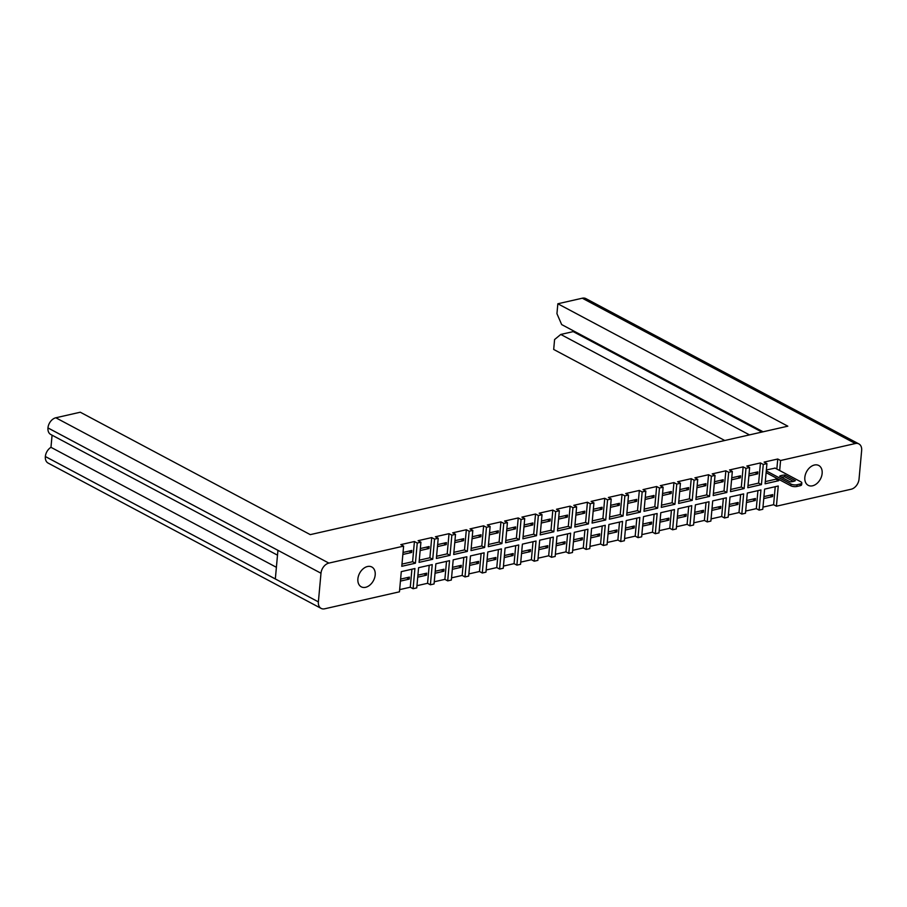 <?xml version="1.0" encoding="UTF-8"?>
<svg xmlns="http://www.w3.org/2000/svg" width="907" height="907" viewBox="0 0 907 907"><rect width="100%" height="100%" fill="white"/><g stroke="black" fill="none" stroke-linecap="round" stroke-linejoin="round"><path stroke-width="1.36" d="M365.6 587.305A11.235 7.834 118 0 0 374.625 577.804A11.235 7.834 118 0 0 371.813 567A11.235 7.834 118 0 0 367.482 566.524A11.235 7.834 118 0 0 358.458 576.024A11.235 7.834 118 0 0 361.269 586.829A11.235 7.834 118 0 0 365.6 587.305M812.547 485.801A11.235 7.834 118 0 0 821.572 476.3A11.235 7.834 118 0 0 818.76 465.495A11.235 7.834 118 0 0 814.429 465.019A11.235 7.834 118 0 0 805.405 474.52A11.235 7.834 118 0 0 808.216 485.324A11.235 7.834 118 0 0 812.547 485.801M858.884 443.92A9.217 6.428 118 0 1 861.65 450.45L859.042 479.089A9.217 6.428 118 0 1 851.174 489.224L776.415 506.208L778.251 486.016L764.612 489.122L762.776 509.303L759.114 510.131L760.95 489.95L747.311 493.045L745.475 513.237L741.813 514.065L743.649 493.884L730.01 496.979L728.174 517.16L724.512 517.988L726.348 497.807L712.709 500.902L710.873 521.094L707.211 521.922L709.047 501.741L695.408 504.836L693.572 525.017L689.91 525.856L691.746 505.664L678.107 508.77L676.271 528.951L672.609 529.779L674.445 509.598L660.806 512.693L658.97 532.874L655.308 533.713L657.144 513.521L643.505 516.627L641.668 536.808L638.006 537.636L639.843 517.455L626.204 520.55L624.367 540.742L620.705 541.57L622.542 521.389L608.903 524.484L607.066 544.665L603.404 545.492L605.241 525.312L591.602 528.407L589.765 548.599L586.103 549.427L587.94 529.246L574.301 532.341L572.464 552.522L568.802 553.361L570.639 533.169L557 536.275L555.163 556.456L551.501 557.283L553.338 537.103L539.699 540.198L537.862 560.379L534.2 561.218L536.037 541.025L522.398 544.132L520.561 564.313L516.899 565.14L518.736 544.96L505.097 548.055L503.26 568.247L499.598 569.074L501.435 548.894L487.796 551.989L485.959 572.17L482.297 572.997L484.134 552.817L470.495 555.912L468.658 576.104L464.996 576.931L466.833 556.751L453.194 559.846L451.357 580.027L447.695 580.865L449.532 560.673L435.893 563.78L434.056 583.961L430.394 584.788L432.231 564.608L418.592 567.703L416.755 587.883L413.093 588.722L414.93 568.53L401.291 571.637L399.454 591.817L324.706 608.79A9.217 6.428 118 0 1 321.146 608.404A9.217 6.428 118 0 1 318.38 601.874L320.987 573.235L47.958 427.911A9.217 6.428 -62 0 1 55.826 417.776L80.281 412.22L310.273 534.631L787.82 426.177L557.839 303.766L582.294 298.21A9.217 6.428 -62 0 1 585.854 298.596L858.884 443.92A9.217 6.428 118 0 0 855.324 443.534L780.576 460.507L779.669 470.529M724.738 440.496L553.689 349.456L554.585 339.535L560.775 334.445L749.477 434.884M762.98 507.115L773.603 504.7L776.415 506.208M745.679 511.049L756.302 508.634L759.114 510.131M728.378 514.972L739.001 512.557L741.813 514.065M711.077 518.906L721.7 516.491L724.512 517.988M693.776 522.829L704.388 520.425L707.211 521.922M676.475 526.763L687.087 524.348L689.91 525.856M659.174 530.686L669.785 528.282L672.609 529.779M641.873 534.62L652.484 532.205L655.308 533.713M624.572 538.554L635.183 536.139L638.006 537.636M607.271 542.477L617.882 540.062L620.705 541.57M589.969 546.411L600.581 543.996L603.404 545.492M572.668 550.334L583.28 547.93L586.103 549.427M555.367 554.268L565.979 551.853L568.802 553.361M538.066 558.19L548.678 555.787L551.501 557.283M520.765 562.125L531.377 559.71L534.2 561.218M503.464 566.059L514.076 563.644L516.899 565.14M486.163 569.981L496.775 567.567L499.598 569.074M468.851 573.916L479.474 571.501L482.297 572.997M451.55 577.838L462.173 575.435L464.996 576.931M434.249 581.772L444.872 579.358L447.695 580.865M416.948 585.695L427.571 583.292L430.394 584.788M399.647 589.629L410.27 587.214L413.093 588.722M411.914 569.222L410.27 587.214M400.611 579.108L409.397 577.113L409.216 579.108L400.429 581.104M429.215 565.288L427.571 583.292M417.912 575.174L426.698 573.179L426.517 575.174L417.73 577.169M446.516 561.365L444.872 579.358M435.213 571.251L443.999 569.245L443.818 571.251L435.031 573.247M463.817 557.431L462.173 575.435M452.514 567.317L461.3 565.322L461.119 567.317L452.332 569.313M481.118 553.508L479.474 571.501M469.815 563.383L478.601 561.388L478.42 563.394L469.633 565.39M498.419 549.574L496.775 567.567M487.116 559.46L495.902 557.465L495.721 559.46L486.934 561.456M515.72 545.651L514.076 563.644M504.417 555.526L513.203 553.531L513.022 555.526L504.235 557.533M533.021 541.717L531.377 559.71M521.718 551.603L530.504 549.608L530.323 551.603L521.536 553.599M550.322 537.783L548.678 555.787M539.019 547.669L547.805 545.674L547.624 547.669L538.837 549.665M567.623 533.86L565.979 551.853M556.32 543.747L565.106 541.74L564.925 543.747L556.138 545.742M584.924 529.926L583.28 547.93M573.621 539.812L582.407 537.817L582.226 539.812L573.439 541.808M602.225 526.003L600.581 543.996M590.922 535.878L599.708 533.883L599.527 535.89L590.74 537.885M619.526 522.069L617.882 540.062M608.223 531.956L617.009 529.96L616.828 531.956L608.041 533.951M636.827 518.146L635.183 536.139M625.524 528.021L634.322 526.026L634.129 528.021L625.342 530.028M654.128 514.212L652.484 532.205M642.825 524.099L651.623 522.103L651.43 524.099L642.644 526.094M671.429 510.278L669.785 528.282M660.126 520.164L668.924 518.169L668.742 520.164L659.945 522.16M688.73 506.355L687.087 524.348M677.427 516.242L686.225 514.235L686.043 516.242L677.246 518.237M706.031 502.421L704.388 520.425M694.728 512.308L703.526 510.312L703.344 512.308L694.547 514.303M723.332 498.499L721.7 516.491M712.029 508.373L720.827 506.378L720.646 508.385L711.848 510.38M740.634 494.564L739.001 512.557M729.33 504.451L738.128 502.455L737.947 504.451L729.149 506.446M757.935 490.642L756.302 508.634M746.631 500.517L755.429 498.521L755.248 500.517L746.45 502.523M775.236 486.708L773.603 504.7M763.932 496.594L772.73 494.598L772.549 496.594L763.751 498.589M321.146 608.404L48.116 463.08A9.217 6.428 -62 0 1 45.35 456.55L45.35 456.527A9.217 6.428 -62 0 1 50.973 447.321L52.073 435.179M277.497 555.163L50.724 434.464A9.217 6.428 -62 0 1 47.958 427.934L277.939 550.345L275.331 578.938L45.35 456.527M763.082 431.789L561.671 324.581L556.943 313.686L557.839 303.766M778.852 479.418L778.739 480.687L765.1 483.794L766.937 463.602L763.275 464.441L761.438 484.621L747.799 487.717L749.636 467.536L745.973 468.363L744.137 488.556L730.498 491.651L732.334 471.47L728.672 472.298L726.836 492.478L713.197 495.573L715.033 475.393L711.371 476.22L709.535 496.412L695.896 499.508L697.732 479.327L694.07 480.154L692.234 500.335L678.595 503.442L680.431 483.25L676.769 484.089L674.933 504.269L661.294 507.364L663.13 487.184L659.468 488.011L657.632 508.192L643.993 511.299L645.829 491.106L642.167 491.945L640.331 512.126L626.692 515.221L628.528 495.041L624.866 495.868L623.03 516.06L609.391 519.155L611.227 498.975L607.565 499.802L605.729 519.983L592.09 523.078L593.926 502.897L590.264 503.725L588.428 523.917L574.789 527.012L576.625 506.832L572.963 507.659L571.127 527.84L557.488 530.946L559.324 510.754L555.662 511.593L553.826 531.774L540.187 534.869L542.023 514.688L538.361 515.516L536.525 535.697L522.885 538.803L524.722 518.611L521.06 519.45L519.223 539.631L505.584 542.726L507.421 522.545L503.759 523.373L501.922 543.565L488.283 546.66L490.12 526.479L486.458 527.307L484.621 547.488L470.982 550.583L472.819 530.402L469.157 531.23L467.32 551.422L453.681 554.517L455.518 534.336L451.856 535.164L450.019 555.345L436.38 558.451L438.217 538.259L434.555 539.098L432.718 559.279L419.079 562.374L420.916 542.193L417.254 543.021L415.417 563.202L401.778 566.308L403.615 546.116L328.867 563.1A9.217 6.428 118 0 0 320.987 573.235M403.615 546.116L400.792 544.619L414.431 541.524L417.254 543.021M420.916 542.193L418.093 540.685L431.732 537.59L434.555 539.098M438.217 538.259L435.394 536.763L449.033 533.667L451.856 535.164M455.518 534.336L452.695 532.828L466.334 529.733L469.157 531.23M472.819 530.402L469.996 528.906L483.635 525.799L486.458 527.307M490.12 526.479L487.297 524.972L500.936 521.876L503.759 523.373M507.421 522.545L504.598 521.049L518.237 517.942L521.06 519.45M524.722 518.611L521.899 517.115L535.538 514.02L538.361 515.516M542.023 514.688L539.2 513.181L552.839 510.085L555.662 511.593M559.324 510.754L556.501 509.258L570.14 506.163L572.963 507.659M576.625 506.832L573.802 505.324L587.441 502.229L590.264 503.725M593.926 502.897L591.103 501.401L604.742 498.294L607.565 499.802M611.227 498.975L608.404 497.467L622.043 494.372L624.866 495.868M628.528 495.041L625.705 493.544L639.344 490.438L642.167 491.945M645.829 491.106L643.006 489.61L656.645 486.515L659.468 488.011M663.13 487.184L660.307 485.676L673.946 482.581L676.769 484.089M680.431 483.25L677.608 481.753L691.247 478.658L694.07 480.154M697.732 479.327L694.909 477.819L708.548 474.724L711.371 476.22M715.033 475.393L712.21 473.896L725.849 470.79L728.672 472.298M732.334 471.47L729.511 469.962L743.15 466.867L745.973 468.363M749.636 467.536L746.812 466.039L760.451 462.933L763.275 464.441M766.937 463.602L764.113 462.105L777.753 459.01L780.576 460.507M775.134 468.125L766.358 469.951M769.964 495.222L772.549 496.594M777.753 459.01L776.846 469.032M776.041 477.91L775.916 479.191L778.739 480.687M765.304 481.606L775.916 479.191M748.876 475.869L757.662 473.873L757.855 471.878L749.057 473.873M755.089 472.502L757.662 473.873M752.663 499.145L755.248 500.517M731.575 479.803L740.361 477.808L740.543 475.812L731.756 477.808M737.788 476.436L740.361 477.808M735.362 503.079L737.947 504.451M714.274 483.726L723.06 481.73L723.242 479.735L714.455 481.73M720.487 480.359L723.06 481.73M718.061 507.013L720.646 508.385M696.973 487.66L705.759 485.664L705.941 483.669L697.154 485.664M703.186 484.293L705.759 485.664M700.76 510.936L703.344 512.308M679.672 491.594L688.458 489.599L688.64 487.592L679.853 489.587M685.885 488.227L688.458 489.599M683.459 514.87L686.043 516.242M662.371 495.517L671.157 493.521L671.339 491.526L662.552 493.521M668.584 492.15L671.157 493.521M666.157 518.793L668.742 520.164M645.07 499.451L653.856 497.455L654.038 495.449L645.251 497.455M651.283 496.084L653.856 497.455M648.856 522.727L651.43 524.099M627.769 503.374L636.555 501.378L636.737 499.383L627.95 501.378M633.982 500.006L636.555 501.378M631.555 526.65L634.129 528.021M610.468 507.308L619.254 505.312L619.436 503.317L610.649 505.312M616.681 503.941L619.254 505.312M614.254 530.584L616.828 531.956M593.167 511.242L601.953 509.235L602.135 507.24L593.348 509.235M599.38 507.863L601.953 509.235M596.953 534.518L599.527 535.89M575.866 515.165L584.652 513.169L584.834 511.174L576.047 513.169M582.079 511.797L584.652 513.169M579.652 538.441L582.226 539.812M558.565 519.099L567.351 517.103L567.533 515.097L558.746 517.092M564.778 515.732L567.351 517.103M562.351 542.375L564.925 543.747M541.264 523.022L550.05 521.026L550.232 519.031L541.445 521.026M547.477 519.654L550.05 521.026M545.05 546.297L547.624 547.669M523.963 526.956L532.749 524.96L532.931 522.954L524.144 524.96M530.176 523.588L532.749 524.96M527.749 550.232L530.323 551.603M506.662 530.878L515.448 528.883L515.63 526.888L506.843 528.883M512.874 527.511L515.448 528.883M510.448 554.154L513.022 555.526M489.361 534.813L498.147 532.817L498.328 530.822L489.542 532.817M495.573 531.445L498.147 532.817M493.147 558.088L495.721 559.46M472.059 538.747L480.846 536.74L481.027 534.745L472.241 536.74M478.272 535.368L480.846 536.74M475.846 562.023L478.42 563.394M454.758 542.669L463.545 540.674L463.726 538.679L454.94 540.674M460.971 539.302L463.545 540.674M458.545 565.945L461.119 567.317M437.457 546.604L446.244 544.608L446.425 542.601L437.639 544.597M443.67 543.236L446.244 544.608M441.244 569.879L443.818 571.251M420.156 550.526L428.943 548.531L429.124 546.536L420.338 548.531M426.369 547.159L428.943 548.531M423.943 573.802L426.517 575.174M402.855 554.46L411.642 552.465L411.823 550.458L403.037 552.465M409.068 551.093L411.642 552.465M406.642 577.736L409.216 579.108M760.451 462.933L758.615 483.125L761.438 484.621M748.003 485.528L758.615 483.125M743.15 466.867L741.314 487.048L744.137 488.556M730.702 489.463L741.314 487.048M725.849 470.79L724.013 490.982L726.836 492.478M713.401 493.385L724.013 490.982M708.548 474.724L706.712 494.905L709.535 496.412M696.088 497.319L706.712 494.905M691.247 478.658L689.411 498.839L692.234 500.335M678.787 501.254L689.411 498.839M673.946 482.581L672.11 502.761L674.933 504.269M661.486 505.176L672.11 502.761M656.645 486.515L654.809 506.696L657.632 508.192M644.185 509.11L654.809 506.696M639.344 490.438L637.508 510.63L640.331 512.126M626.884 513.033L637.508 510.63M622.043 494.372L620.207 514.552L623.03 516.06M609.583 516.967L620.207 514.552M604.742 498.294L602.906 518.487L605.729 519.983M592.282 520.89L602.906 518.487M587.441 502.229L585.605 522.409L588.428 523.917M574.981 524.824L585.605 522.409M570.14 506.163L568.304 526.343L571.127 527.84M557.68 528.758L568.304 526.343M552.839 510.085L551.003 530.266L553.826 531.774M540.379 532.681L551.003 530.266M535.538 514.02L533.701 534.2L536.525 535.697M523.078 536.615L533.701 534.2M518.237 517.942L516.4 538.134L519.223 539.631M505.777 540.538L516.4 538.134M500.936 521.876L499.099 542.057L501.922 543.565M488.476 544.472L499.099 542.057M483.635 525.799L481.798 545.991L484.621 547.488M471.175 548.395L481.798 545.991M466.334 529.733L464.497 549.914L467.32 551.422M453.874 552.329L464.497 549.914M449.033 533.667L447.196 553.848L450.019 555.345M436.573 556.263L447.196 553.848M431.732 537.59L429.895 557.771L432.718 559.279M419.272 560.186L429.895 557.771M414.431 541.524L412.594 561.705L415.417 563.202M401.971 564.12L412.594 561.705M276.397 567.306L50.973 447.321M573.281 330.76L573.201 331.622L761.891 432.061M573.201 331.622L560.775 334.445M781.426 477.195A9.002 3.322 -174.8 0 1 784.668 476.776L793.387 481.424M766.268 470.903L790.972 484.043A4.32 1.599 5.2 0 0 797.026 484.746L800.246 484.009A4.32 1.599 5.2 0 0 801.811 482.955L801.652 484.678A4.32 1.599 -174.8 0 1 800.087 485.744L796.868 486.469A4.32 1.599 -174.8 0 1 790.813 485.778L766.12 472.638M784.816 475.041A9.002 3.322 -174.8 0 0 779.612 476.232L790.144 481.844A9.002 3.322 -174.8 0 0 795.36 480.653L784.816 475.041L784.668 476.776M801.811 482.955A4.32 1.599 5.2 0 0 800.836 481.798L774.907 468.001M45.35 456.55L318.38 601.874M55.826 417.776L328.867 563.1M855.324 443.534L582.294 298.21M790.972 484.043L790.813 485.778M797.026 484.746L796.868 486.469M800.246 484.009L800.087 485.744"/></g></svg>
